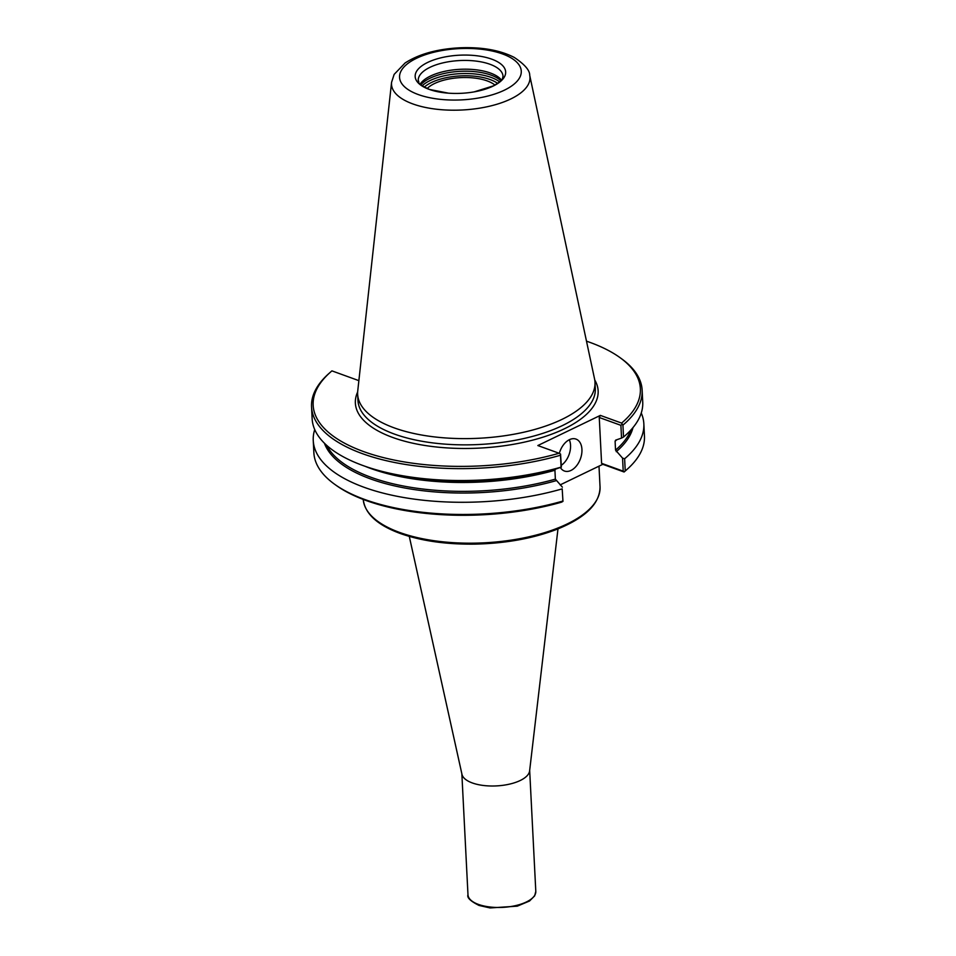 <?xml version="1.0" encoding="UTF-8"?>
<svg xmlns="http://www.w3.org/2000/svg" width="956" height="956" viewBox="0 0 956 956"><rect width="100%" height="100%" fill="white"/><g stroke="black" fill="none" stroke-linecap="round" stroke-linejoin="round"><path stroke-width="1.43" d="M427.165 88.526A37.296 15.714 177.1 0 1 487.154 80.89A37.296 15.714 177.1 0 1 494.933 85.084M557.981 528.883L529.612 770.918A33.95 14.304 177.1 0 1 520.231 780.502A33.95 14.304 177.1 0 1 484.561 785.605A33.95 14.304 177.1 0 1 461.975 774.348L409.288 536.412M586.494 341.173A163.811 68.999 177.1 0 1 620.026 357.64A163.811 68.999 177.1 0 1 621.603 423.09L600.356 415.394L537.834 445.544L559.081 453.252A163.811 68.999 177.1 0 1 364.905 452.057A163.811 68.999 177.1 0 1 330.25 372.326A163.811 68.999 177.1 0 1 331.923 370.868L358.87 380.643M559.081 453.252L560.563 454.052L560.491 455.235A165.508 69.704 177.1 0 1 311.548 406.898A165.508 69.704 177.1 0 1 328.816 373.605L330.25 372.326M560.491 455.235L561.088 467.125A165.508 69.704 177.1 0 1 382.065 471.392A165.508 69.704 177.1 0 1 312.146 418.788L311.548 406.898M562.188 488.875L562.965 501.374L562.188 488.875A165.508 69.704 177.1 0 1 313.245 440.537A165.508 69.704 177.1 0 1 314.727 429.567M562.379 487.154L555.364 479.135L554.922 470.256L555.484 469.157L561.363 467.114L560.563 454.052M562.965 501.374L561.554 502.163A163.811 68.999 177.1 0 1 335.974 485.23L334.409 484.106A165.508 69.704 177.1 0 1 313.867 452.726L313.245 440.537M562.809 501.064A165.508 69.704 177.1 0 1 334.409 484.106M641.261 413.016A165.508 69.704 177.1 0 1 643.842 423.795L644.452 435.984A165.508 69.704 177.1 0 1 627.184 469.276L625.75 470.555A163.811 68.999 177.1 0 1 624.077 472.001L625.236 470.95L624.627 458.76L622.559 458.127L623.216 471.177L601.587 463.325L599.257 417.497L600.356 415.394M560.168 484.883L602.83 464.305L624.077 472.001M627.184 469.276A165.508 69.704 177.1 0 1 625.236 470.95M620.026 357.64L621.591 358.775A165.508 69.704 177.1 0 1 642.133 390.144L642.731 402.046A165.508 69.704 177.1 0 1 623.527 437.012L622.918 425.121L621.603 423.09M599.257 417.497L620.898 425.336L621.543 438.087L623.527 437.012M621.543 438.087L615.664 440.13L615.09 441.23L615.545 450.109L622.559 458.127M620.898 425.336L621.866 424.488M642.133 390.144A165.508 69.704 177.1 0 1 622.918 425.121M615.664 440.13L615.09 441.23A154.896 65.247 177.1 0 0 616.787 439.748M623.216 471.177L624.268 471.81M643.842 423.795A165.508 69.704 177.1 0 1 624.627 458.76M602.83 464.305L601.587 463.325M561.28 465.321A16.981 10.886 109.9 0 0 569.322 439.736M559.32 453.383A16.981 10.886 -70.1 0 1 569.429 439.676A16.981 10.886 -70.1 0 1 575.99 439.091A16.981 10.886 -70.1 0 1 581.666 454.04A16.981 10.886 -70.1 0 1 570.983 470.436A16.981 10.886 -70.1 0 1 564.41 471.009A16.981 10.886 -70.1 0 1 560.336 467.472M420.855 84.761A43.116 18.164 177.1 0 1 430.08 78.189A43.116 18.164 177.1 0 1 500.825 80.71M420.186 84.128A42.434 17.877 177.1 0 1 430.451 76.062A42.434 17.877 177.1 0 1 501.434 80.017M493.105 86.1A45.314 19.084 177.1 0 1 474.188 91.872A45.314 19.084 177.1 0 1 448.495 93.174A45.314 19.084 177.1 0 1 429.101 89.35A45.314 19.084 177.1 0 1 427.726 62.403A45.314 19.084 177.1 0 1 491.719 59.153A45.314 19.084 177.1 0 1 493.105 86.1M529.72 75.357L594.548 378.899A118.831 50.047 177.1 0 1 594.99 382.269A118.831 50.047 177.1 0 1 562.044 419.361A118.831 50.047 177.1 0 1 433.259 436.761A118.831 50.047 177.1 0 1 357.652 394.29A118.831 50.047 177.1 0 1 357.747 390.885L391.566 82.359A69.322 29.194 177.1 0 0 412.837 103.929A69.322 29.194 177.1 0 0 510.755 98.97A69.322 29.194 177.1 0 0 529.72 75.357C529.863 70.386 524.701 64.41 514.232 57.408C499.916 50.118 481.764 46.916 459.776 47.8C437.167 48.995 418.931 54.062 405.069 63L394.147 74.389L391.566 82.359M598.994 466.158L600.045 486.951A118.568 49.939 177.1 0 1 567.159 523.972A118.568 49.939 177.1 0 1 399.692 532.468A118.568 49.939 177.1 0 1 363.232 499.438M529.672 770.417L535.802 891.374A33.95 14.304 177.1 0 1 526.386 901.974A33.95 14.304 177.1 0 1 478.43 904.412A33.95 14.304 177.1 0 1 467.986 894.816L461.856 773.846M594.751 379.986A121.543 51.194 177.1 0 1 537.344 438.864A121.543 51.194 177.1 0 1 392.773 437.49A121.543 51.194 177.1 0 1 357.652 391.996M556.069 480.689A155.744 65.594 177.1 0 1 324.431 443.226M632.992 427.595A155.744 65.594 177.1 0 1 616.25 451.674M630.888 430.009A154.896 65.247 177.1 0 1 615.545 450.109M555.364 479.135A154.896 65.247 177.1 0 1 326.761 445.412M554.922 470.256A154.896 65.247 177.1 0 1 364.822 466.193M555.484 469.157A155.744 65.594 177.1 0 1 387.957 472.897L382.065 471.392M424.297 87.116A41.419 17.447 177.1 0 1 460.493 75.894A41.419 17.447 177.1 0 1 497.646 83.399M422.182 85.801A43.116 18.164 177.1 0 1 430.2 80.495A43.116 18.164 177.1 0 1 499.606 81.881M448.495 93.174L429.519 89.458C414.725 82.527 420.15 82.527 418.238 80.555A42.434 17.877 177.1 0 1 430.009 67.302A42.434 17.877 177.1 0 1 476.004 61.088A42.434 17.877 177.1 0 1 503.011 76.253L502.593 78.177C502.545 79.718 499.534 82.264 493.547 85.825L474.188 91.872M504.362 90.187A60.933 25.657 177.1 0 1 418.31 94.56A60.933 25.657 177.1 0 1 416.458 58.316A60.933 25.657 177.1 0 1 502.509 53.942A60.933 25.657 177.1 0 1 504.362 90.187M594.99 382.269L595.313 388.506A118.831 50.047 177.1 0 1 562.355 425.611A118.831 50.047 177.1 0 1 394.529 434.12A118.831 50.047 177.1 0 1 357.962 400.528L357.652 394.29M600.045 486.951C599.83 503.609 585.634 517.65 557.479 529.086C533.46 538.395 505.975 543.414 475.024 544.119C446.297 544.502 421.393 540.965 400.289 533.496C376.999 524.928 364.63 513.408 363.208 498.948M535.802 891.374L534.655 895.892L529.528 901.006L517.256 906.168L490.01 907.937L479.028 905.44C470.507 901.161 466.827 897.624 467.986 894.816"/></g></svg>

